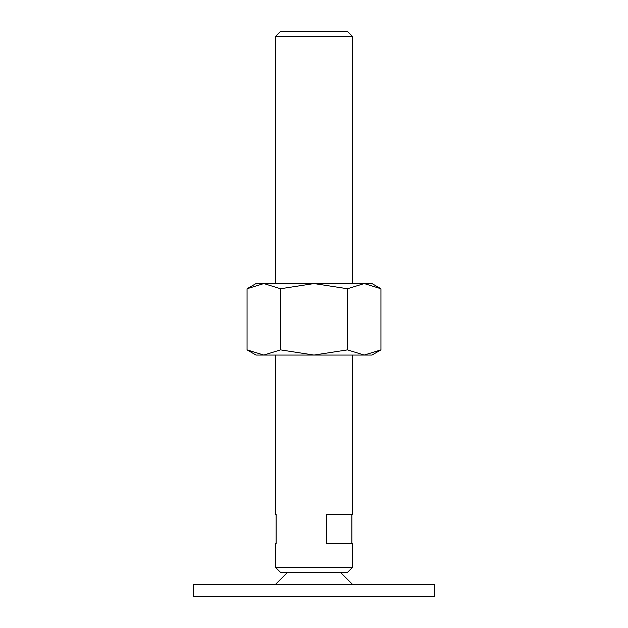 <?xml version="1.0" encoding="UTF-8"?>
<svg xmlns="http://www.w3.org/2000/svg" width="628" height="628" viewBox="0 0 628 628"><rect width="100%" height="100%" fill="white"/><g stroke="black" fill="none" stroke-linecap="round" stroke-linejoin="round"><path stroke-width="0.94" d="M434.772 596.6L434.772 584.527L193.228 584.527L193.228 596.6L434.772 596.6M287.428 572.446L275.354 584.527M352.646 584.527L340.572 572.446M275.354 283.566L275.354 36.628L280.583 31.4L347.417 31.4L352.646 36.628L352.646 283.566M275.354 36.628L352.646 36.628M275.354 567.217L352.646 567.217L347.417 572.446L280.583 572.446L275.354 567.217L275.354 543.463L276.116 543.463L275.354 543.463M352.646 355.063L352.646 514.473L326.317 514.473L326.317 543.463L352.646 543.463L352.646 567.217M275.354 514.473L276.116 514.473L275.354 514.473L275.354 355.063M276.116 514.473L276.116 543.463M351.884 514.473L351.884 543.463M380.937 288.747L371.972 283.566L364.201 283.566L380.937 288.747L380.937 349.882L364.201 355.063L347.472 349.882L314 355.063L371.972 355.063L380.937 349.882M256.028 283.566L247.063 288.747L263.799 283.566L314 283.566L347.472 288.747L364.201 283.566L314 283.566L280.528 288.747L263.799 283.566L256.028 283.566M247.063 349.882L256.028 355.063L314 355.063L280.528 349.882L263.799 355.063L247.063 349.882L247.063 288.747M280.528 349.882L280.528 288.747M347.472 349.882L347.472 288.747"/></g></svg>
